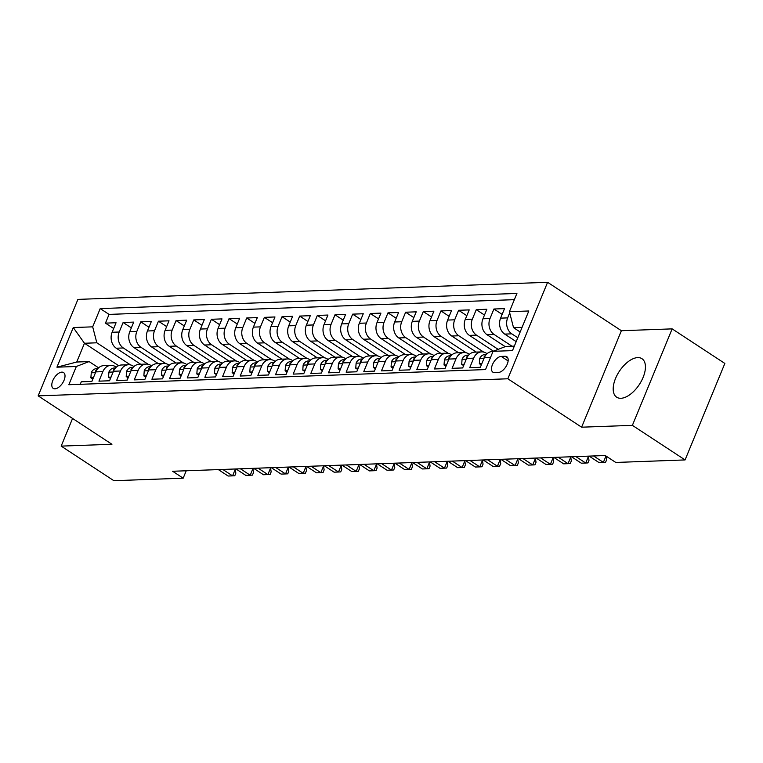 <?xml version="1.0" encoding="UTF-8"?>
<svg xmlns="http://www.w3.org/2000/svg" width="763" height="763" viewBox="0 0 763 763"><rect width="100%" height="100%" fill="white"/><g stroke="black" fill="none" stroke-linecap="round" stroke-linejoin="round"><path stroke-width="1.14" d="M620.929 398.286A23.033 11.979 -56.7 0 0 641.397 381.033A23.033 11.979 -56.7 0 0 641.941 358.686A23.033 11.979 -56.7 0 0 637.696 357.609A23.033 11.979 -56.7 0 0 617.229 374.862A23.033 11.979 -56.7 0 0 616.676 397.199A23.033 11.979 -56.7 0 0 620.929 398.286M54.965 388.825A9.452 4.912 -56.7 0 0 63.358 381.748A9.452 4.912 -56.7 0 0 63.587 372.582A9.452 4.912 -56.7 0 0 61.841 372.134A9.452 4.912 -56.7 0 0 53.448 379.221A9.452 4.912 -56.7 0 0 53.219 388.386A9.452 4.912 -56.7 0 0 54.965 388.825M547.596 282.3L77.921 299.382L38.15 395.863L507.834 378.782L547.596 282.3L621.387 330.713L581.616 427.194L632.384 425.353L672.146 328.872L621.387 330.713M672.146 328.872L724.85 363.446L685.079 459.927L632.384 425.353M80.249 384.314L81.279 381.805L91.875 381.414L95.795 371.896L102.862 371.638A11.807 9.461 -92.1 0 1 110.864 365.372A11.807 9.461 -92.1 0 1 115.594 366.745L116.262 367.184M102.862 371.638L98.942 381.157L109.538 380.775L113.458 371.257L120.516 370.999A11.807 9.461 -92.1 0 1 128.527 364.733A11.807 9.461 -92.1 0 1 133.248 366.106L133.916 366.536M120.516 370.999L116.596 380.518L127.192 380.136L131.112 370.618L138.179 370.36A11.807 9.461 -92.1 0 1 146.181 364.085A11.807 9.461 -92.1 0 1 150.912 365.458L151.579 365.897M138.179 370.36L134.25 379.879L144.846 379.488L148.775 369.969L155.833 369.712A11.807 9.461 -92.1 0 1 163.835 363.446A11.807 9.461 -92.1 0 1 168.566 364.819L169.233 365.258M155.833 369.712L151.913 379.23L162.509 378.849L166.429 369.33L173.487 369.073A11.807 9.461 -92.1 0 1 181.499 362.806A11.807 9.461 -92.1 0 1 186.22 364.18L186.887 364.619M173.487 369.073L169.567 378.591L180.163 378.21L184.083 368.691L191.151 368.434A11.807 9.461 -92.1 0 1 199.153 362.158A11.807 9.461 -92.1 0 1 203.883 363.531L204.551 363.97M191.151 368.434L187.221 377.952L197.817 377.561L201.747 368.043L208.804 367.785A11.807 9.461 -92.1 0 1 216.806 361.519A11.807 9.461 -92.1 0 1 221.537 362.892L222.205 363.331M208.804 367.785L204.885 377.304L215.481 376.922L219.401 367.404L226.458 367.146A11.807 9.461 -92.1 0 1 234.47 360.88A11.807 9.461 -92.1 0 1 239.191 362.253L239.859 362.692M226.458 367.146L222.538 376.664L233.135 376.283L237.055 366.765L244.122 366.507A11.807 9.461 -92.1 0 1 252.124 360.241A11.807 9.461 -92.1 0 1 256.854 361.605L257.522 362.043M244.122 366.507L240.192 376.025L250.789 375.634L254.718 366.116L261.776 365.868A11.807 9.461 -92.1 0 1 269.778 359.592A11.807 9.461 -92.1 0 1 274.508 360.966L275.176 361.404M261.776 365.868L257.856 375.377L268.452 374.995L272.372 365.477L279.43 365.219A11.807 9.461 -92.1 0 1 287.441 358.953A11.807 9.461 -92.1 0 1 292.162 360.327L292.83 360.765M279.43 365.219L275.51 374.738L286.106 374.356L290.026 364.838L297.093 364.58A11.807 9.461 -92.1 0 1 305.095 358.314A11.807 9.461 -92.1 0 1 309.826 359.678L310.493 360.117M297.093 364.58L293.173 374.099L303.76 373.708L307.689 364.199L314.747 363.941A11.807 9.461 -92.1 0 1 322.749 357.666A11.807 9.461 -92.1 0 1 327.48 359.039L328.147 359.478M314.747 363.941L310.827 373.46L321.423 373.069L325.343 363.55L332.41 363.293A11.807 9.461 -92.1 0 1 340.412 357.027A11.807 9.461 -92.1 0 1 345.134 358.4L345.811 358.839M332.41 363.293L328.481 372.811L339.077 372.43L342.997 362.911L350.064 362.654A11.807 9.461 -92.1 0 1 358.066 356.388A11.807 9.461 -92.1 0 1 362.797 357.752L363.465 358.19M350.064 362.654L346.144 372.172L356.731 371.791L360.661 362.272L367.718 362.015A11.807 9.461 -92.1 0 1 375.72 355.739A11.807 9.461 -92.1 0 1 380.451 357.113L381.119 357.551M367.718 362.015L363.798 371.533L374.395 371.142L378.314 361.624L385.382 361.366A11.807 9.461 -92.1 0 1 393.384 355.1A11.807 9.461 -92.1 0 1 398.105 356.474L398.782 356.912M385.382 361.366L381.452 370.885L392.048 370.503L395.968 360.985L403.036 360.727A11.807 9.461 -92.1 0 1 411.038 354.461A11.807 9.461 -92.1 0 1 415.768 355.835L416.436 356.273M403.036 360.727L399.116 370.246L409.702 369.864L413.632 360.346L420.69 360.088A11.807 9.461 -92.1 0 1 428.692 353.813A11.807 9.461 -92.1 0 1 433.422 355.186L434.09 355.625M420.69 360.088L416.77 369.607L427.366 369.216L431.286 359.697L438.353 359.44A11.807 9.461 -92.1 0 1 446.355 353.174A11.807 9.461 -92.1 0 1 451.086 354.547L451.753 354.986M438.353 359.44L434.424 368.958L445.02 368.577L448.94 359.058L456.007 358.801A11.807 9.461 -92.1 0 1 464.009 352.535A11.807 9.461 -92.1 0 1 468.74 353.908L469.407 354.347M456.007 358.801L452.087 368.319L462.674 367.938L466.603 358.419L473.661 358.162A11.807 9.461 -92.1 0 1 481.663 351.896A11.807 9.461 -92.1 0 1 486.393 353.259L487.061 353.698M473.661 358.162L469.741 367.68L480.337 367.289L484.257 357.771A11.807 9.461 -92.1 0 1 492.259 351.505L492.993 351.476M516.189 341.624L504.725 334.099A11.807 9.461 -92.1 0 1 500.595 318.142L504.515 308.624L493.928 309.005L502.14 314.394M505.211 346.65L487.071 334.747A11.807 9.461 87.9 0 1 482.941 318.781L486.861 309.263L476.265 309.644L484.476 315.043M493.47 351.171L469.417 335.386A11.807 9.461 87.9 0 1 465.277 319.42L469.207 309.902L458.611 310.293L466.822 315.682M476.236 352.086L451.753 336.025A11.807 9.461 87.9 0 1 447.623 320.069L451.543 310.551L440.947 310.932L449.169 316.321M458.573 352.735L434.099 336.674A11.807 9.461 87.9 0 1 429.97 320.708L433.889 311.19L423.293 311.571L431.505 316.96M440.919 353.374L416.445 337.313A11.807 9.461 87.9 0 1 412.306 321.347L416.236 311.829L405.639 312.22L413.851 317.608M423.265 354.013L398.782 337.952A11.807 9.461 87.9 0 1 394.652 321.996L398.572 312.477L387.976 312.859L396.197 318.247M405.601 354.652L381.128 338.6A11.807 9.461 87.9 0 1 376.998 322.635L380.918 313.116L370.322 313.498L378.534 318.886M387.947 355.3L363.474 339.239A11.807 9.461 87.9 0 1 359.335 323.274L363.264 313.755L352.668 314.146L360.88 319.535M370.293 355.94L345.811 339.878A11.807 9.461 87.9 0 1 341.681 323.913L345.601 314.404L335.005 314.785L343.226 320.174M352.63 356.579L328.157 340.527A11.807 9.461 87.9 0 1 324.027 324.561L327.947 315.043L317.351 315.424L325.563 320.813M334.976 357.227L310.503 341.166A11.807 9.461 87.9 0 1 306.364 325.2L310.293 315.682L299.697 316.073L307.909 321.461M317.322 357.866L292.839 341.805A11.807 9.461 87.9 0 1 288.71 325.839L292.63 316.321L282.033 316.712L290.255 322.1M299.659 358.505L275.185 342.444A11.807 9.461 87.9 0 1 271.046 326.488L274.976 316.969L264.38 317.351L272.591 322.739M282.005 359.154L257.532 343.092A11.807 9.461 87.9 0 1 253.392 327.127L257.312 317.608L246.726 317.99L254.937 323.388M264.351 359.793L239.868 343.731A11.807 9.461 87.9 0 1 235.738 327.766L239.658 318.247L229.062 318.638L237.283 324.027M246.687 360.432L222.214 344.371A11.807 9.461 87.9 0 1 218.075 328.414L222.004 318.896L211.408 319.277L219.62 324.666M229.034 361.08L204.551 345.019A11.807 9.461 87.9 0 1 200.421 329.053L204.341 319.535L193.754 319.916L201.966 325.305M211.37 361.719L186.897 345.658A11.807 9.461 87.9 0 1 182.767 329.692L186.687 320.174L176.091 320.565L184.312 325.954M193.716 362.358L169.243 346.297A11.807 9.461 87.9 0 1 165.104 330.341L169.033 320.822L158.437 321.204L166.649 326.593M176.062 362.997L151.579 346.946A11.807 9.461 87.9 0 1 147.45 330.98L151.37 321.461L140.783 321.843L148.995 327.232M158.399 363.646L133.926 347.585A11.807 9.461 87.9 0 1 129.796 331.619L133.716 322.1L123.12 322.491L131.331 327.88M685.079 459.927L615.779 462.454L605.24 455.53L172.638 471.267L183.177 478.182L186.229 470.771M505.106 356.283L501.224 356.416A9.156 4.759 -56.7 0 0 493.089 363.274A9.156 4.759 -56.7 0 0 492.869 372.153A9.156 4.759 -56.7 0 0 494.558 372.592L498.439 372.449A9.156 4.759 -56.7 0 0 506.575 365.591A9.156 4.759 -56.7 0 0 506.794 356.712A9.156 4.759 -56.7 0 0 505.106 356.283L507.862 358.085M118.599 365.649L84.464 343.255L76.72 362.024L89.08 361.576L76.348 366.478L68.832 384.724L485.535 369.578L493.06 351.323L505.793 346.431L514.338 346.116M76.348 366.478L56.929 367.184L73.267 327.546L92.685 326.841L100.211 308.586L516.923 293.431L509.398 311.685L528.816 310.98L512.488 350.618L493.06 351.323M148.194 364.285L123.329 347.966A11.807 9.461 -92.1 0 1 119.2 332.01L123.12 322.491M140.745 364.285L116.272 348.224L123.329 347.966M165.857 363.646L140.993 347.327A11.807 9.461 -92.1 0 1 136.854 331.361L140.783 321.843M183.511 362.997L158.647 346.688A11.807 9.461 -92.1 0 1 154.517 330.722L158.437 321.204M201.174 362.358L176.301 346.04A11.807 9.461 -92.1 0 1 172.171 330.083L176.091 320.565M218.828 361.719L193.964 345.401A11.807 9.461 -92.1 0 1 189.825 329.435L193.754 319.916M236.482 361.071L211.618 344.762A11.807 9.461 -92.1 0 1 207.488 328.796L211.408 319.277M254.146 360.432L229.272 344.113A11.807 9.461 -92.1 0 1 225.142 328.157L229.062 318.638M271.8 359.793L246.935 343.474A11.807 9.461 -92.1 0 1 242.796 327.508L246.726 317.99M289.454 359.144L264.589 342.835A11.807 9.461 -92.1 0 1 260.46 326.869L264.38 317.351M307.117 358.505L282.243 342.196A11.807 9.461 -92.1 0 1 278.114 326.23L282.033 316.712M324.771 357.866L299.907 341.547A11.807 9.461 -92.1 0 1 295.767 325.582L299.697 316.073M342.425 357.227L317.561 340.908A11.807 9.461 -92.1 0 1 313.431 324.943L317.351 315.424M360.088 356.579L335.215 340.269A11.807 9.461 -92.1 0 1 331.085 324.304L335.005 314.785M377.742 355.94L352.878 339.621A11.807 9.461 -92.1 0 1 348.739 323.665L352.668 314.146M395.396 355.3L370.532 338.982A11.807 9.461 -92.1 0 1 366.402 323.016L370.322 313.498M413.06 354.652L388.186 338.343A11.807 9.461 -92.1 0 1 384.056 322.377L387.976 312.859M430.714 354.013L405.849 337.694A11.807 9.461 -92.1 0 1 401.71 321.738L405.639 312.22M448.367 353.374L423.503 337.055A11.807 9.461 -92.1 0 1 419.373 321.089L423.293 311.571M466.031 352.725L441.167 336.416A11.807 9.461 -92.1 0 1 437.027 320.45L440.947 310.932M483.685 352.086L458.821 335.768A11.807 9.461 -92.1 0 1 454.691 319.811L458.611 310.293M498.163 349.359L476.474 335.129A11.807 9.461 -92.1 0 1 472.345 319.163L476.265 309.644M511.983 346.202L494.138 334.49A11.807 9.461 -92.1 0 1 489.999 318.524L493.928 309.005M517.781 337.771L511.792 333.841A11.807 9.461 -92.1 0 1 507.662 317.885L509.713 312.897M514.357 299.659L109.061 314.394L105.466 323.13L113.677 328.519M116.272 348.224A11.807 9.461 87.9 0 1 112.132 332.258L116.062 322.749L105.466 323.13M89.08 361.576L98.608 367.823M522.083 327.337L513.528 327.651L509.398 311.685M520.156 332L513.528 327.651M72.571 418.448L61.174 446.117L113.868 480.7L183.177 478.182M61.174 446.117L111.932 444.276L38.15 395.863M581.616 427.194L507.834 378.782M130.54 364.924L96.825 342.797L84.464 343.255L73.267 327.546M481.663 351.896L474.605 352.144A11.807 9.461 87.9 0 0 466.603 358.419M464.009 352.535L456.951 352.792A11.807 9.461 87.9 0 0 448.94 359.058M446.355 353.174L439.288 353.431A11.807 9.461 87.9 0 0 431.286 359.697M428.692 353.813L421.634 354.07A11.807 9.461 87.9 0 0 413.632 360.346M411.038 354.461L403.98 354.719A11.807 9.461 87.9 0 0 395.968 360.985M393.384 355.1L386.316 355.358A11.807 9.461 87.9 0 0 378.314 361.624M375.72 355.739L368.663 355.997A11.807 9.461 87.9 0 0 360.661 362.272M358.066 356.388L350.999 356.645A11.807 9.461 87.9 0 0 342.997 362.911M340.412 357.027L333.345 357.284A11.807 9.461 87.9 0 0 325.343 363.55M322.749 357.666L315.691 357.923A11.807 9.461 87.9 0 0 307.689 364.199M305.095 358.314L298.028 358.572A11.807 9.461 87.9 0 0 290.026 364.838M287.441 358.953L280.374 359.211A11.807 9.461 87.9 0 0 272.372 365.477M269.778 359.592L262.72 359.85A11.807 9.461 87.9 0 0 254.718 366.116M252.124 360.241L245.057 360.489A11.807 9.461 87.9 0 0 237.055 366.765M234.47 360.88L227.403 361.137A11.807 9.461 87.9 0 0 219.401 367.404M216.806 361.519L209.749 361.776A11.807 9.461 87.9 0 0 201.747 368.043M199.153 362.158L192.085 362.415A11.807 9.461 87.9 0 0 184.083 368.691M181.499 362.806L174.431 363.064A11.807 9.461 87.9 0 0 166.429 369.33M163.835 363.446L156.777 363.703A11.807 9.461 87.9 0 0 148.775 369.969M146.181 364.085L139.114 364.342A11.807 9.461 87.9 0 0 131.112 370.618M128.527 364.733L121.46 364.991A11.807 9.461 87.9 0 0 113.458 371.257M109.061 314.394L100.211 308.586M92.685 326.841L96.825 342.797M110.864 365.372L103.806 365.63A11.807 9.461 87.9 0 0 95.795 371.896M56.929 367.184L76.72 362.024M481.854 363.608L479.345 363.703L479.727 358.553A7.821 6.266 -92.1 0 1 484.982 354.528A7.821 6.266 -92.1 0 1 485.297 354.528M485.659 355.272A7.821 6.266 87.9 0 0 484.152 356.645L484.171 357.99M479.345 363.703L481.291 364.972M464.2 364.247L461.691 364.342L462.073 359.192A7.821 6.266 -92.1 0 1 467.318 355.167A7.821 6.266 -92.1 0 1 467.643 355.167M593.566 455.959L603.361 462.378L598.945 462.54L589.16 456.121M467.996 355.911A7.821 6.266 87.9 0 0 466.498 357.284L466.508 358.639M606.089 456.093L606.661 459.669L605.584 462.273L603.361 462.378L605.984 456.026M461.691 364.342L463.637 365.62M446.536 364.895L444.028 364.981L444.419 359.831A7.821 6.266 -92.1 0 1 449.665 355.806A7.821 6.266 -92.1 0 1 449.989 355.806M575.912 456.598L585.707 463.027L581.292 463.189L571.497 456.76M450.342 356.55A7.821 6.266 87.9 0 0 448.835 357.923L448.854 359.278M587.872 456.169L588.387 456.503L585.707 463.027L587.93 462.912L588.998 460.308L588.387 456.503M444.028 364.981L445.974 366.259M428.882 365.534L426.374 365.62L426.755 360.47A7.821 6.266 -92.1 0 1 432.011 356.455A7.821 6.266 -92.1 0 1 432.325 356.445M558.258 457.247L568.044 463.666L563.628 463.828L553.843 457.399M432.678 357.198A7.821 6.266 87.9 0 0 431.181 358.562L431.2 359.917M570.219 456.808L570.734 457.151L568.044 463.666L570.266 463.561L571.344 460.947L570.734 457.151M426.374 365.62L428.32 366.898M411.228 366.173L408.72 366.269L409.102 361.118A7.821 6.266 -92.1 0 1 414.347 357.094A7.821 6.266 -92.1 0 1 414.671 357.094M540.595 457.886L550.39 464.305L545.974 464.467L536.189 458.048M415.024 357.837A7.821 6.266 87.9 0 0 413.527 359.211L413.536 360.565M552.555 457.447L553.08 457.79L550.39 464.305L552.612 464.2L553.69 461.586L553.08 457.79M408.72 366.269L410.666 367.547M393.565 366.822L391.057 366.908L391.448 361.757A7.821 6.266 -92.1 0 1 396.693 357.733A7.821 6.266 -92.1 0 1 397.008 357.733M522.941 458.525L532.736 464.953L528.32 465.115L518.525 458.687M397.37 358.476A7.821 6.266 87.9 0 0 395.863 359.85L395.883 361.204M534.901 458.096L535.416 458.429L532.736 464.953L534.958 464.839L536.027 462.235L535.416 458.429M391.057 366.908L393.002 368.186M375.911 367.461L373.403 367.547L373.784 362.396A7.821 6.266 -92.1 0 1 379.039 358.381A7.821 6.266 -92.1 0 1 379.354 358.372M505.287 459.164L515.073 465.592L510.657 465.754L500.871 459.326M379.707 359.125A7.821 6.266 87.9 0 0 378.21 360.489L378.229 361.843M517.247 458.735L517.762 459.068L515.073 465.592L517.295 465.487L518.373 462.874L517.762 459.068M373.403 367.547L375.348 368.825M358.257 368.1L355.749 368.195L356.13 363.045A7.821 6.266 -92.1 0 1 361.376 359.02A7.821 6.266 -92.1 0 1 361.7 359.02M487.624 459.812L497.419 466.231L493.003 466.393L483.217 459.975M362.053 359.764A7.821 6.266 87.9 0 0 360.556 361.137L360.565 362.492M499.584 459.374L500.108 459.717L497.419 466.231L499.641 466.126L500.719 463.513L500.108 459.717M355.749 368.195L357.694 369.464M340.594 368.739L338.085 368.834L338.476 363.684A7.821 6.266 -92.1 0 1 343.722 359.659A7.821 6.266 -92.1 0 1 344.037 359.659M469.97 460.451L479.765 466.88L475.349 467.032L465.554 460.614M344.399 360.403A7.821 6.266 87.9 0 0 342.892 361.776L342.911 363.131M481.93 460.022L482.445 460.356L479.765 466.88L481.987 466.765L483.055 464.162L482.445 460.356M338.085 368.834L340.031 370.112M322.94 369.387L320.431 369.473L320.813 364.323A7.821 6.266 -92.1 0 1 326.068 360.298A7.821 6.266 -92.1 0 1 326.383 360.298M452.316 461.09L462.101 467.519L457.686 467.681L447.9 461.253M326.736 361.042A7.821 6.266 87.9 0 0 325.238 362.415L325.257 363.77M464.276 460.661L464.791 460.995L462.101 467.519L464.324 467.404L465.401 464.801L464.791 460.995M320.431 369.473L322.377 370.751M305.286 370.026L302.777 370.122L303.159 364.972A7.821 6.266 -92.1 0 1 308.405 360.947A7.821 6.266 -92.1 0 1 308.729 360.947M434.652 461.739L444.447 468.158L440.032 468.32L430.246 461.901M309.082 361.691A7.821 6.266 87.9 0 0 307.584 363.064L307.594 364.418M446.613 461.3L447.137 461.644L444.447 468.158L446.67 468.053L447.747 465.44L447.137 461.644M302.777 370.122L304.723 371.39M287.622 370.665L285.114 370.761L285.505 365.611A7.821 6.266 -92.1 0 1 290.751 361.586A7.821 6.266 -92.1 0 1 291.065 361.586M416.999 462.378L426.794 468.806L422.378 468.959L412.583 462.54M291.428 362.33A7.821 6.266 87.9 0 0 289.921 363.703L289.94 365.057M428.959 461.939L429.474 462.283L426.794 468.806L429.016 468.692L430.084 466.088L429.474 462.283M285.114 370.761L287.06 372.039M269.968 371.314L267.46 371.4L267.842 366.25A7.821 6.266 -92.1 0 1 273.097 362.225A7.821 6.266 -92.1 0 1 273.412 362.225M399.345 463.017L409.13 469.445L404.714 469.607L394.929 463.179M273.764 362.969A7.821 6.266 87.9 0 0 272.267 364.342L272.277 365.696M411.305 462.588L411.82 462.922L409.13 469.445L411.352 469.331L412.43 466.727L411.82 462.922M267.46 371.4L269.406 372.678M252.315 371.953L249.806 372.048L250.188 366.898A7.821 6.266 -92.1 0 1 255.433 362.873A7.821 6.266 -92.1 0 1 255.758 362.873M381.681 463.666L391.476 470.084L387.06 470.246L377.265 463.818M256.11 363.617A7.821 6.266 87.9 0 0 254.604 364.991L254.623 366.335M393.641 463.227L394.166 463.57L391.476 470.084L393.698 469.979L394.776 467.366L394.166 463.57M249.806 372.048L251.742 373.317M234.651 372.592L232.143 372.687L232.534 367.537A7.821 6.266 -92.1 0 1 237.779 363.512A7.821 6.266 -92.1 0 1 238.094 363.512M364.027 464.305L373.813 470.723L369.406 470.885L359.611 464.467M238.457 364.256A7.821 6.266 87.9 0 0 236.95 365.63L236.969 366.984M375.987 463.866L376.502 464.209L373.813 470.723L376.035 470.618L377.113 468.015L376.502 464.209M232.143 372.687L234.088 373.965M216.997 373.241L214.489 373.326L214.87 368.176A7.821 6.266 -92.1 0 1 220.116 364.151A7.821 6.266 -92.1 0 1 220.44 364.151M346.373 464.944L356.159 471.372L351.743 471.534L341.958 465.106M220.793 364.895A7.821 6.266 87.9 0 0 219.296 366.269L219.305 367.623M358.333 464.514L358.848 464.848L356.159 471.372L358.381 471.257L359.459 468.654L358.848 464.848M214.489 373.326L216.434 374.604M199.343 373.88L196.835 373.965L197.216 368.815A7.821 6.266 -92.1 0 1 202.462 364.8A7.821 6.266 -92.1 0 1 202.786 364.79M328.71 465.592L338.505 472.011L334.089 472.173L324.294 465.745M203.139 365.544A7.821 6.266 87.9 0 0 201.632 366.908L201.651 368.262M340.67 465.153L341.185 465.497L338.505 472.011L340.727 471.906L341.795 469.293L341.185 465.497M196.835 373.965L198.771 375.243M181.68 374.519L179.171 374.614L179.563 369.464A7.821 6.266 -92.1 0 1 184.808 365.439A7.821 6.266 -92.1 0 1 185.123 365.439M311.056 466.231L320.841 472.65L316.435 472.812L306.64 466.393M185.485 366.183A7.821 6.266 87.9 0 0 183.978 367.556L183.997 368.911M323.016 465.792L323.531 466.136L320.841 472.65L323.064 472.545L324.141 469.941L323.531 466.136M179.171 374.614L181.117 375.892M164.026 375.167L161.518 375.253L161.899 370.103A7.821 6.266 -92.1 0 1 167.145 366.078A7.821 6.266 -92.1 0 1 167.469 366.078M293.402 466.87L303.188 473.298L298.772 473.461L288.986 467.032M167.822 366.822A7.821 6.266 87.9 0 0 166.324 368.195L166.334 369.55M305.362 466.441L305.877 466.775L303.188 473.298L305.41 473.184L306.488 470.58L305.877 466.775M161.518 375.253L163.463 376.531M146.362 375.806L143.864 375.892L144.245 370.742A7.821 6.266 -92.1 0 1 149.491 366.726A7.821 6.266 -92.1 0 1 149.815 366.717M275.739 467.509L285.534 473.937L281.118 474.1L271.323 467.671M150.168 367.47A7.821 6.266 87.9 0 0 148.661 368.834L148.68 370.189M287.699 467.08L288.214 467.414L285.534 473.937L287.756 473.833L288.824 471.219L288.214 467.414M143.864 375.892L145.8 377.17M128.709 376.445L126.2 376.541L126.591 371.39A7.821 6.266 -92.1 0 1 131.837 367.365A7.821 6.266 -92.1 0 1 132.152 367.365M258.085 468.158L267.87 474.576L263.464 474.739L253.669 468.32M132.514 368.109A7.821 6.266 87.9 0 0 131.007 369.483L131.026 370.837M270.045 467.719L270.56 468.062L267.87 474.576L270.092 474.472L271.17 471.858L270.56 468.062M126.2 376.541L128.146 377.809M111.055 377.084L108.546 377.18L108.928 372.029A7.821 6.266 -92.1 0 1 114.173 368.004A7.821 6.266 -92.1 0 1 114.498 368.004M240.431 468.797L250.216 475.225L245.8 475.378L236.015 468.959M114.851 368.748A7.821 6.266 87.9 0 0 113.353 370.122L113.363 371.476M252.391 468.368L252.906 468.701L250.216 475.225L252.439 475.111L253.516 472.507L252.906 468.701M108.546 377.18L110.492 378.458M93.391 377.733L90.883 377.819L91.274 372.668A7.821 6.266 -92.1 0 1 96.52 368.643A7.821 6.266 -92.1 0 1 96.844 368.643M222.767 469.436L232.562 475.864L228.147 476.026L218.352 469.598M97.197 369.387A7.821 6.266 87.9 0 0 95.69 370.761L95.709 372.115M234.727 469.007L235.242 469.34L232.562 475.864L234.785 475.75L235.853 473.146L235.242 469.34M90.883 377.819L92.828 379.097M133.926 347.585L140.993 347.327M151.579 346.946L158.647 346.688M169.243 346.297L176.301 346.04M186.897 345.658L193.964 345.401M204.551 345.019L211.618 344.762M222.214 344.371L229.272 344.113M239.868 343.731L246.935 343.474M257.532 343.092L264.589 342.835M275.185 342.444L282.243 342.196M292.839 341.805L299.907 341.547M310.503 341.166L317.561 340.908M328.157 340.527L335.215 340.269M345.811 339.878L352.878 339.621M363.474 339.239L370.532 338.982M381.128 338.6L388.186 338.343M398.782 337.952L405.849 337.694M416.445 337.313L423.503 337.055M434.099 336.674L441.167 336.416M451.753 336.025L458.821 335.768M469.417 335.386L476.474 335.129M487.071 334.747L494.138 334.49M504.725 334.099L511.792 333.841M500.595 318.142L507.662 317.885M112.132 332.258L119.2 332.01M129.796 331.619L136.854 331.361M147.45 330.98L154.517 330.722M165.104 330.341L172.171 330.083M182.767 329.692L189.825 329.435M200.421 329.053L207.488 328.796M218.075 328.414L225.142 328.157M235.738 327.766L242.796 327.508M253.392 327.127L260.46 326.869M271.046 326.488L278.114 326.23M288.71 325.839L295.767 325.582M306.364 325.2L313.431 324.943M324.027 324.561L331.085 324.304M341.681 323.913L348.739 323.665M359.335 323.274L366.402 323.016M376.998 322.635L384.056 322.377M394.652 321.996L401.71 321.738M412.306 321.347L419.373 321.089M429.97 320.708L437.027 320.45M447.623 320.069L454.691 319.811M465.277 319.42L472.345 319.163M482.941 318.781L489.999 318.524M484.257 357.771L490.495 357.551M508.12 360.947L501.224 356.416M479.717 358.677L483.952 358.524M484.629 356.95L484.152 356.645M462.063 359.316L466.288 359.163M466.975 357.599L466.498 357.284M444.409 359.964L448.634 359.802M449.312 358.238L448.835 357.923M426.746 360.603L430.981 360.451M431.658 358.877L431.181 358.562M409.092 361.242L413.317 361.09M414.004 359.526L413.527 359.211M391.438 361.891L395.663 361.729M396.34 360.165L395.863 359.85M373.775 362.53L378.009 362.377M378.686 360.804L378.21 360.489M356.121 363.169L360.346 363.016M361.033 361.452L360.556 361.137M338.467 363.808L342.692 363.655M343.369 362.091L342.892 361.776M320.803 364.456L325.038 364.304M325.715 362.73L325.238 362.415M303.149 365.096L307.375 364.943M308.061 363.379L307.584 363.064M285.496 365.735L289.721 365.582M290.398 364.018L289.921 363.703M267.832 366.383L272.067 366.23M272.744 364.657L272.267 364.342M250.178 367.022L254.403 366.869M255.09 365.305L254.604 364.991M232.524 367.661L236.749 367.508M237.427 365.944L236.95 365.63M214.861 368.31L219.095 368.147M219.773 366.583L219.296 366.269M197.207 368.949L201.432 368.796M202.119 367.222L201.632 366.908M179.543 369.588L183.778 369.435M184.455 367.871L183.978 367.556M161.89 370.236L166.124 370.074M166.801 368.51L166.324 368.195M144.236 370.875L148.461 370.723M149.147 369.149L148.661 368.834M126.572 371.514L130.807 371.362M131.484 369.797L131.007 369.483M108.918 372.153L113.153 372.001M113.83 370.436L113.353 370.122M91.264 372.802L95.489 372.649M96.176 371.076L95.69 370.761M486.298 354.48L484.982 354.528M468.635 355.119L467.318 355.167M450.981 355.758L449.665 355.806M433.327 356.407L432.011 356.455M415.663 357.046L414.347 357.094M398.009 357.685L396.693 357.733M380.346 358.324L379.039 358.381M362.692 358.972L361.376 359.02M345.038 359.611L343.722 359.659M327.375 360.25L326.068 360.298M309.721 360.899L308.405 360.947M292.067 361.538L290.751 361.586M274.403 362.177L273.097 362.225M256.75 362.826L255.433 362.873M239.096 363.465L237.779 363.512M221.432 364.104L220.116 364.151M203.778 364.752L202.462 364.8M186.124 365.391L184.808 365.439M168.461 366.03L167.145 366.078M150.807 366.679L149.491 366.726M133.153 367.318L131.837 367.365M115.49 367.957L114.173 368.004M97.836 368.596L96.52 368.643"/></g></svg>
